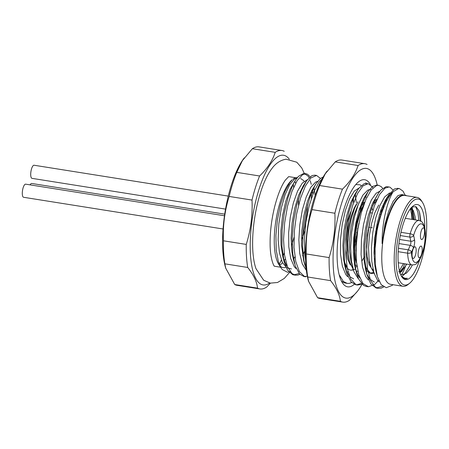 <?xml version="1.0" encoding="UTF-8"?>
<svg xmlns="http://www.w3.org/2000/svg" width="449" height="449" viewBox="0 0 449 449"><rect width="100%" height="100%" fill="white"/><g stroke="black" fill="none" stroke-linecap="round" stroke-linejoin="round"><path stroke-width="0.67" d="M311.258 184.354L310.276 180.666M309.075 177.725L308.188 176.233L304.405 173.51L303.676 173.46L298.422 176.378L295.582 180.043L292.973 184.651L288.067 197.369L284.301 213.095L282.14 230.068L281.966 246.389L284.166 261.857L287.472 270.012L292.669 274.659L293.607 274.883L299.157 273.503M303.962 276.528L305.758 276.814L304.478 276.472L299.32 271.505L295.751 261.453L294.022 247.433L294.376 231.027L296.587 214.072L300.448 198.469L305.404 185.976L310.843 177.984L316.562 175.441L314.766 175.155L312.061 175.559L306.673 180.616L301.33 190.746L296.817 204.817L293.607 221.245L292.198 238.195L292.782 253.758L295.335 266.19L299.691 274.103L303.962 276.528L307.296 276.208M323.392 176.884L320.378 178.506L316.304 183.338L314.917 185.622L309.816 197.431L305.758 212.618L303.182 229.473L302.553 246.114L303.889 260.661L306.196 269.204M305.522 260.106L304.804 254.864L304.355 239.171L305.887 222.204L309.148 205.855L313.767 191.976L319.076 182.109L322.242 178.713M316.562 175.441L320.468 178.433M299.932 274.345L297.844 275.097L295.403 275.164L291.968 273.559L287.382 266.532L284.486 254.791L283.555 239.643L284.66 222.805L287.54 206.147L291.912 191.549L297.115 180.65L302.587 174.672L306.201 173.797L307.582 174.274L310.113 176.788M312.897 194.148A50.905 16.237 99 0 0 312.476 190.539M274.311 266.061A45.371 14.475 99 0 0 275.445 266.392L280.614 267.217M279.671 265.275A45.371 14.475 99 0 0 282.522 262.749M284.088 260.802A45.371 14.475 99 0 0 285.238 259.112M291.334 246.091A45.371 14.475 99 0 0 293.029 240.888A45.371 14.475 99 0 0 294.005 237.42M294.903 256.828A45.371 14.475 -81 0 1 293.573 259.219M287.354 266.465A45.371 14.475 -81 0 1 287.349 266.47L286.4 265.269L282.859 256.985L281.012 244.974L280.917 230.578L282.601 215.419L285.766 201.191L289.992 189.489L295.56 180.077M285.962 267.217A45.371 14.475 -81 0 1 283.089 267.61A45.371 14.475 -81 0 1 279.912 265.802M281.108 267.986L278.694 264.231A45.371 14.475 -81 0 1 275.916 220.526A45.371 14.475 -81 0 1 292.108 179.836L289.891 182.468L284.902 191.656L280.569 204.458L277.454 219.522L275.911 235.36L276.202 249.835L278.397 261.818L281.108 267.986L282.219 269.49L287.455 272.229L290.144 271.634M296.98 178.073L294.488 179.067L289.667 184.707L285.126 194.675L281.355 207.859L278.835 223.832L278.15 239.732L279.418 252.748L282.376 262.457L286.804 267.778L291.485 268.945M300.549 178.5L303.496 180.419L304.102 181.284M307.599 204.828L307.133 211.647L304.849 226.571L302.693 235.551M298.523 205.249A45.371 14.475 99 0 0 298.428 199.014M295.622 183.226A45.371 14.475 99 0 0 294.864 181.531M295.549 177.703L289.689 176.771A45.371 14.475 99 0 0 288.505 176.738M315.153 195.433L313.879 187.575M307.341 179.712L302.306 183.091L297.569 191.128L293.36 202.954L290.256 217.254L288.662 232.414L288.78 246.742L290.744 258.63L294.297 266.74L295.891 268.508M293.259 258.77L291.878 251.653L291.104 238.004L292.103 222.94L294.752 208.151L298.602 195.293L303.255 185.813M317.696 181.362L315.608 182.109L310.787 187.34L306.207 196.982L302.345 209.947L299.809 224.786L298.843 239.822L299.696 253.382L302.306 263.933L306.005 269.933M303.608 260.409L301.56 245.216L301.857 230.5L303.911 215.402L307.346 201.607L311.752 190.662L316.276 183.372M359.133 187.946L354.373 191.005L349.619 198.789L345.365 210.435L342.183 224.635L340.499 239.794L340.516 254.213L342.379 266.279L345.848 274.625L347.683 276.736M353.632 278.818L350.029 276.898L346.628 271.623M345.051 267.003L343.58 259.18L342.907 245.407L344.001 230.309L346.735 215.587L350.641 202.881L355.047 194.041L357.73 189.933L353.481 198.11L348.895 211.945L345.573 228.266L344.024 245.244L344.467 260.97L346.881 273.671L351.124 281.944L355.754 284.761L356.686 284.84L361.31 283.381M369.488 189.596L367.669 190.191L362.854 195.152L358.246 204.57L354.323 217.378L351.702 232.15L350.647 247.225L351.387 260.908L353.907 271.673L358.044 278.386M359.874 278.01L357.769 274.917L355.406 268.637L354.671 265.477L353.318 252.652L353.722 237.869L355.866 222.799L359.363 209.127L363.813 198.385L368.085 191.583L361.945 204.688L357.797 219.69L355.092 236.488L354.323 253.208L355.524 267.963L356.68 273.385L358.689 279.098L363.499 285.373L366.12 286.4M379.848 191.24L376.172 193.188L371.368 199.979L366.962 210.862L363.488 224.623L361.456 239.715L361.069 254.443L362.534 267.161L365.666 276.438L368.315 279.952M374.354 282.112L369.74 279.076L367.344 274.917M365.761 270.298L363.999 259.601L363.712 245.39L365.205 230.23L368.231 215.817L372.356 203.773L378.44 193.233M391.921 193.019L389.418 193.048L384.647 196.926L379.944 205.429L375.819 217.591L372.872 232.066L371.452 247.225L371.778 261.357L373.927 272.891L377.643 280.524L378.962 281.849M376.127 271.937L374.937 266.162L373.972 252.765L374.769 237.774L377.267 222.872L381.005 209.722L385.596 199.816L390.776 194.002M403.376 194.844L401.552 194.552L397.954 195.612L393.133 201.365L388.604 211.434L384.86 224.68L382.121 243.644A45.371 14.475 -81 0 1 402.22 195.147L405.84 195.287L406.525 195.713M400.34 273.839A33.568 10.709 99 0 0 401.995 274.552A33.568 10.709 99 0 0 402.383 274.592L401.95 274.547M410.38 208.291L411.262 209.178L413.243 213.606L414.219 219.724M401.877 269.894L403.673 267.138L399.689 271.819M379.141 215.492L381.021 211.249L384.159 206.484M373.602 269.972L372.008 269.052L368.994 264.371L367.097 256.587L366.502 246.574L367.248 235.456L369.937 221.419M358.425 212.209L360.856 206.91L364.869 201.915M364.257 257.041L361.776 261.251M352.886 266.684L350.085 264.472L347.459 258.59L346.005 249.88L345.91 239.334L347.088 228.126L349.232 218.085M356.164 204.508L354.154 208.145L350.972 216.727L348.564 227.211L347.245 238.419L347.24 249.094L348.643 258.461M364.038 204.121L359.756 212.259L356.843 221.711L354.811 232.621L353.997 243.768L354.491 253.904L355.552 259.561M382.093 211.889L379.961 216.901L377.171 226.661L375.313 237.689L374.707 248.763L374.926 254.353M399.458 273.037L401.535 271.561L406.822 264.119M415.505 219.926L415.106 216.62L413.327 210.564L411.239 208.218M364.622 202.533A33.568 10.709 99 0 0 364.425 202.252M419.506 212.366L420.545 220.97M411.34 207.444L413.248 213.645M412.794 212.158L413.63 219.628M401.866 269.911L399.913 272.588M385.096 200.658L386.903 200.445L385.365 200.198M374.517 273.115L371.755 273.48L370.419 273.059L366.782 269.041L365.295 265.286M372.631 205.434L376.464 200.585M356.512 241.046L357.943 228.642M351.988 264.596L350.972 261.245L349.546 251.322L349.636 239.48L351.124 227.048L353.834 215.425L358.656 203.526M355.468 268.889L353.436 269.961L351.039 270.186M347.088 267.424L344.927 263.063M402.383 274.592L406.379 273.183L410.341 268.609L412.401 264.989M420.893 221.161L419.72 213.118L418.861 210.542L416.049 206.725L412.036 206.955M350.77 211.732L347.055 222.401L345.41 229.388M404.751 278.728L407.417 278.341L405.026 278.262L402.792 277.224L401.086 275.557M357.948 201.769L354.732 207.994L351.371 218.208L348.946 230.185L347.835 242.595L348.177 254.033L349.496 261.644L353.066 269.114M363.959 204.334L360.255 212.719L357.219 223.765L355.249 236.073L354.704 248.275L355.597 258.989L356.405 262.732L355.557 259.589M377.126 199.12L373.299 201.876M365.974 270.146L369.937 273.194L373.787 272.42M378.67 205.058L374.893 212.669L371.654 223.232L369.398 235.371L368.511 247.719L369.072 258.893L371.076 267.638L373.781 272.403M398.813 271.69L403.511 263.591M412.014 219.37L411.548 214.252L410.38 208.88M401.928 276.489L404.717 274.013L410.414 264.686M418.917 220.476L417.89 212.203L415.634 206.506M401.513 276.348A37.256 11.882 99 0 0 404.869 278.745A37.256 11.882 99 0 0 405.301 278.79A37.256 11.882 99 0 0 407.417 278.341M344.596 262.205A37.256 11.882 99 0 0 350.31 270.074A37.256 11.882 99 0 0 353.183 269.512M356.136 267.076A37.256 11.882 99 0 0 356.961 266.083M399.43 188.614L397.634 188.327L394.48 188.95L388.823 194.844L383.766 204.991L379.354 219.331L376.975 231.1A50.905 16.237 -81 0 1 393.24 191.639L398.566 188.569L399.43 188.614L403.039 191.162L404.976 194.945M383.794 286.956L381.252 288.129L378.271 288.337L375.302 287.085L370.582 280.507L367.529 269.125L366.418 254.213L367.366 237.442L370.094 220.695L374.365 205.855L379.517 194.58L384.989 188.142L389.07 186.969L390.058 187.25L392.976 189.961M378.698 280.316L374.848 284.296L368.506 286.759L362.938 283.532L358.841 274.984L356.495 262.059L356.197 246.215L357.853 229.226L361.232 213L365.924 199.356L371.261 189.826L376.683 185.476L378.715 185.325L381.397 186.784L382.621 188.311M363.061 283.673L361.989 284.273L357.55 285.042L355.861 284.537L350.804 279.177L347.352 268.799L345.769 254.555L346.263 238.049L348.604 221.127L352.566 205.693L357.572 193.474L363.028 185.847L368.264 183.658L372.558 187.138L372.973 187.89M351.724 282.573L349.193 283.403L347.195 283.398L343.384 281.467L339.163 274.743M341.296 280.816A50.905 16.237 99 0 0 341.768 281.304L344.057 282.747L347.195 283.403M368.354 183.675L364.223 183.641L358.852 188.311L357.73 189.927M378.715 185.319L376.919 185.033L372.552 186.436L368.09 191.571M389.07 186.964L386.112 186.655L380.819 190.056L378.456 193.205L375.386 198.761L370.56 211.799L366.912 227.705L364.914 244.699L364.914 260.875L366.872 274.406L370.739 283.796L376.038 287.966L382.716 286.221M311.544 192.761L311.303 198.593M304.882 230.893L301.464 240.294M297.39 177.551L294.886 177.944L292.894 179.202M302.615 255.801L304.506 251.384M411.553 207.46L411.677 208.235M411.935 210.211L412.423 219.438M404.717 263.782L403.309 267.509M403.107 268.008L401.597 271.499M392.987 284.7L392.151 285.384L386.269 287.714L381.212 284.683L377.356 276.511L375.263 263.995L375.078 248.634L376.975 231.1M401.771 274.513A45.007 14.357 99 0 0 406.339 264.04M413.406 219.595A45.007 14.357 99 0 0 413.052 213.572M412.934 212.467A45.007 14.357 99 0 0 412.053 206.944M417.087 197.397L404.656 195.422A45.007 14.357 99 0 0 402.523 195.562A45.007 14.357 99 0 0 382.941 240.86A45.007 14.357 99 0 0 390.529 284.312L402.961 286.288A45.007 14.357 -81 0 1 395.547 241.568A45.007 14.357 -81 0 1 415.802 197.369A45.007 14.357 -81 0 1 417.087 197.397A45.007 14.357 -81 0 1 421.448 200.748L422.453 202.314A43.531 13.885 99 0 0 416.992 199.047A43.531 13.885 99 0 0 396.546 249.15A43.531 13.885 99 0 0 409.589 283.274A43.531 13.885 99 0 0 425.119 244.239A43.531 13.885 99 0 0 422.453 202.314M393.24 191.639C387.47 200.333 381.813 222.508 382.121 243.644M419.776 259.505A37.997 12.117 -81 0 1 405.885 279.632A37.997 12.117 -81 0 1 401.76 276.758A37.997 12.117 -81 0 1 399.436 240.159A37.997 12.117 -81 0 1 412.996 206.085A37.997 12.117 -81 0 1 416.285 204.514A37.997 12.117 -81 0 1 424.771 228.075M409.589 283.274L408.147 284.453A45.007 14.357 -81 0 1 404.252 286.31A45.007 14.357 -81 0 1 402.961 286.288M341.768 281.304L341.257 280.737M353.559 202.802L353.324 198.486M347.088 272.627L347.936 271.359M365.828 197.117L365.609 195.927M361.187 185.65L360.154 184.825L355.816 184.528M355.282 194.215L356.349 202.651M400.957 232.318L410.173 233.783A2.952 0.993 15.9 0 1 413.641 235.394L414.511 239.536A5.904 1.88 -81 0 1 413.439 247.786L411.452 252.254A2.952 1.437 178.2 0 1 407.653 253.191L398.19 251.687M419.394 257.754A5.904 1.88 -81 0 1 419.024 257.681A5.904 1.88 -81 0 1 418.288 251.625A5.904 1.88 -81 0 1 420.865 246.097A5.904 1.88 -81 0 1 422.094 251.631A5.904 1.88 -81 0 1 419.394 257.754M413.349 258.45A5.904 1.88 -81 0 1 412.979 258.377A5.904 1.88 -81 0 1 412.249 252.327A5.904 1.88 -81 0 1 414.82 246.793A5.904 1.88 -81 0 1 416.049 252.327A5.904 1.88 -81 0 1 413.349 258.45M421.763 239.53A5.904 1.88 -81 0 1 421.387 239.452A5.904 1.88 -81 0 1 420.657 233.401A5.904 1.88 -81 0 1 423.227 227.868A5.904 1.88 -81 0 1 424.462 233.401A5.904 1.88 -81 0 1 421.763 239.53M293.281 184.039A58.752 18.74 -81 0 1 293.612 187.385M284.245 252.961A58.752 18.74 -81 0 1 282.791 256.727M281.366 260.055A58.752 18.74 -81 0 1 279.278 264.343M289.453 272.577L284.307 278.414L277.521 282.494L270.315 283.134L263.664 280.243L255.958 268.62A58.752 18.74 -81 0 1 271.847 168.616C275.725 163.268 280.473 160.125 286.092 159.193L296.795 162.224L301.75 167.943L304.338 173.499M224.483 215.761L25.666 184.163A6.64 2.116 99 0 0 22.45 190.971A6.64 2.116 99 0 0 23.584 197.279L223.046 228.979M224.725 214.139L31.711 183.461A6.64 2.116 99 0 0 30.077 184.865M225.752 268.294A65.661 20.946 -81 0 1 225.241 266.493A65.661 20.946 -81 0 1 241.989 161.112A65.661 20.946 -81 0 1 244.278 157.885M234.732 284.531L225.718 268.154L224.876 263.832L247.713 267.464C253.562 274.782 256.845 281.68 257.569 288.157L234.732 284.531A70.089 22.355 99 0 0 237.061 285.317L259.898 288.948A70.089 22.355 -81 0 1 257.569 288.157M252.372 148.714L275.209 152.346A70.089 22.355 -81 0 1 279.895 150.471A70.089 22.355 -81 0 1 281.899 150.51L259.062 146.879A70.089 22.355 99 0 0 252.372 148.714L242.421 160.574L236.752 172.36A70.089 22.355 99 0 0 229.181 196.443C224.702 210.85 222.783 225.634 223.422 240.793A70.089 22.355 99 0 0 224.876 263.832M259.898 288.948A70.089 22.355 -81 0 0 266.594 287.113L270.438 283.156M247.713 267.464A70.089 22.355 -81 0 1 246.26 244.419L223.422 240.793M246.26 244.419C250.733 230.073 252.652 215.296 252.018 200.074L229.181 196.443M252.018 200.074A70.089 22.355 -81 0 1 259.595 175.991L236.752 172.36M275.209 152.346C272.549 160.647 267.346 168.532 259.595 175.991M281.899 150.51A70.089 22.355 -81 0 1 284.234 151.302M289.285 159.176A65.661 20.946 99 0 0 281.719 155.225A65.661 20.946 99 0 0 251.002 229.484A65.661 20.946 99 0 0 269.602 282.999M354.255 284.324A54.228 17.298 -81 0 1 349.199 286.866A54.228 17.298 -81 0 1 342.396 282.797A54.228 17.298 -81 0 1 339.079 230.567A54.228 17.298 -81 0 1 358.425 181.935A54.228 17.298 -81 0 1 370.431 184.612M366.328 183.36A52.381 16.708 99 0 0 365.722 182.782M377.216 185.095A65.661 20.946 99 0 0 376.593 182.507A65.661 20.946 99 0 0 364.588 168.397A65.661 20.946 99 0 0 333.18 252.781A65.661 20.946 99 0 0 359.845 287.888A65.661 20.946 99 0 0 362.017 284.256M364.768 163.683L341.93 160.052A70.089 22.355 99 0 0 335.24 161.887L358.078 165.513A70.089 22.355 -81 0 1 362.764 163.644A70.089 22.355 -81 0 1 364.768 163.683A70.089 22.355 -81 0 1 367.102 164.469M319.621 185.532A70.089 22.355 99 0 0 312.049 209.616L334.887 213.247A70.089 22.355 -81 0 1 342.458 189.158L319.621 185.532L325.289 173.741L335.24 161.887M358.078 165.513C355.417 173.819 350.214 181.699 342.458 189.158M306.291 253.96A70.089 22.355 99 0 0 307.745 276.999L330.582 280.631A70.089 22.355 -81 0 1 329.128 257.591L306.291 253.96C305.651 238.801 307.571 224.023 312.049 209.616M334.887 213.247C335.521 228.462 333.601 243.246 329.128 257.591M317.6 297.698A70.089 22.355 99 0 0 319.929 298.49L342.767 302.121A70.089 22.355 -81 0 1 340.437 301.33L317.6 297.698L308.581 281.327L307.745 276.999M357.55 291.115L349.462 300.286A70.089 22.355 -81 0 1 342.767 302.121M330.582 280.631C336.43 287.949 339.713 294.853 340.437 301.33M355.552 197.74A70.089 22.355 99 0 0 355.462 195.096M308.62 281.461A65.661 20.946 -81 0 1 308.109 279.665A65.661 20.946 -81 0 1 324.857 174.285A65.661 20.946 -81 0 1 327.147 171.052M228.272 196.101L34.079 165.238A6.64 2.116 99 0 0 30.947 171.462A6.64 2.116 99 0 0 31.997 178.354L225.544 209.111M368.573 227.172L369.875 227.379M370.706 227.514L372.316 227.766M376.155 228.378L376.784 228.479M398.437 248.269L408.276 249.835L410.263 245.362A2.952 0.943 99 0 0 410.796 241.236L409.926 237.1L400.261 235.562M376.167 231.735L375.6 231.645M368.275 230.477L367.967 230.427M357.915 228.833L357.426 228.754M409.926 237.1A2.952 0.943 -81 0 1 410.173 233.783A22.501 7.178 -81 0 1 419.08 220.498C423.121 221.974 422.133 222.496 423.323 223.821L424.451 226.723C425.343 230.084 425.59 234.288 425.197 239.345C424.799 245.12 423.07 253.404 419.91 259.264C415.825 265.23 415.886 264.483 412.019 264.944A22.501 7.178 -81 0 1 407.653 253.191A2.952 0.943 99 0 1 408.276 249.835A2.952 1.796 24 0 1 411.452 252.254A19.548 6.235 99 0 0 420.348 257.788A19.548 6.235 99 0 0 424.271 227.604A19.548 6.235 99 0 0 413.641 235.394A2.952 2.144 -11.8 0 1 409.926 237.1M399.554 239.452L410.796 241.236A2.952 2.144 -11.8 0 0 414.511 239.536M398.948 243.566L410.263 245.362A2.952 1.796 24 0 1 413.439 247.786M374.707 247.955L374.039 247.848M356.253 245.019L355.625 244.918M355.703 241.478L356.472 241.601M374.202 244.419L374.786 244.509M375.1 239.772L374.573 239.687M367.248 238.526L366.928 238.475M356.888 236.881L356.091 236.752M375.566 235.641L375.038 235.557M367.725 234.395L367.389 234.339M357.325 232.739L356.674 232.638M293.607 274.883L295.403 275.17M304.405 173.51L306.201 173.797M370.476 189.613L371.323 189.747M374.511 202.207L374.803 202.252M348.649 258.489L349.496 261.638M369.37 261.784L370.212 264.927M366.188 197.15L364.65 196.903M371.755 273.486L370.105 273.222M357.892 271.28L356.298 271.028M355.754 284.761L357.55 285.048M366.115 286.406L367.911 286.692M376.475 288.056L378.271 288.337M346.325 271.78L345.056 267.037M356.686 273.419L355.412 268.682M367.041 275.063L365.772 270.326M388.795 194.883L386.118 198.991M377.138 275.737L376.127 271.976M303.619 260.448L304.888 265.168M293.264 258.804L294.527 263.518M303.249 185.819L305.921 181.727M282.904 257.159L284.166 261.874M358.874 223.243L355.782 240.08L356.068 251.12M372.85 210.334L371.794 207.831M364.633 202.533L361.67 202.897M355.125 265.236L356.865 265.353M374.18 258.927L374.988 259.056M398.229 262.749L412.019 264.944M370.29 212.742L372.047 213.022M379.652 214.229L380.926 214.431M405.295 218.304L419.08 220.498M288.634 176.665L285.351 180.133C281.484 185.56 277.965 194.221 274.805 206.113C271.566 219.157 270.001 231.836 270.107 244.144C270.18 259.982 274.395 267.054 274.406 266.167M225.241 266.493L225.684 268.165M241.989 161.112L242.365 160.534M346.897 272.953L347.835 271.516M376.593 182.507L376.144 180.835M359.845 287.888L359.469 288.466M308.109 279.665L308.553 281.332M324.857 174.285L325.233 173.701"/></g></svg>
